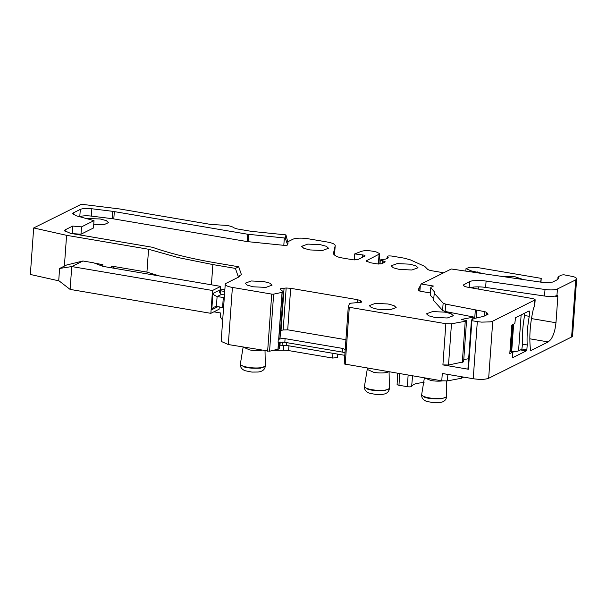 <?xml version="1.0" encoding="UTF-8"?>
<svg xmlns="http://www.w3.org/2000/svg" width="607" height="607" viewBox="0 0 607 607"><rect width="100%" height="100%" fill="white"/><g stroke="black" fill="none" stroke-linecap="round" stroke-linejoin="round"><path stroke-width="0.91" d="M513.643 324.138L511.701 351.21L510.882 351.104A5.053 1.214 4.1 0 0 509.979 351.005M511.701 351.21A5.895 1.411 4.1 0 0 518.56 350.854L521.853 349.215L522.536 344.154A50.556 18.445 -80.4 0 1 524.585 315.594L524.759 313.098M280.601 330.542L283.166 329.958L286.17 287.999L290.677 288.31L357.341 299.646L360.497 300.632L361.34 301.193L361.294 302.271L350.603 303.204L349.412 303.819L348.281 306.808A1.684 0.402 4.1 0 0 348.274 306.839L344.184 363.957L441.759 380.817L447.42 380.908L461.449 378.244L463.725 377.114M279.554 345.193L286.58 345.429L344.799 355.323M221.16 341.4L228.308 344.541L269.561 351.241L279.22 348.888L279.713 342.029M288.947 345.831L288.606 350.573A6.738 1.616 -175.9 0 0 283.461 350.209L274.152 350.285M288.606 350.573L332.621 358.054L337.295 357.637L337.553 354.093M382.964 263.089L383.116 260.949C384.929 261.313 385.521 261.7 384.899 262.133L381.606 263.772L377.19 263.901L370.232 262.717L366.142 260.911L379.087 254.181L379.618 253.612L376.31 251.966A269.622 64.547 4.1 0 1 373.282 251.321L372.228 251.123C367.683 250.456 364.109 250.516 361.514 251.306L354.7 253.923L362.994 254.963C364.799 255.319 365.391 255.714 364.769 256.139L357.629 259.697L353.221 259.826L340.17 257.611L336.566 256.48L333.334 253.931L335.201 245.668C335.208 244.211 332.492 242.975 327.036 241.973L308.333 238.794A11.799 2.823 4.1 0 0 292.9 239.241L287.839 241.761M213.892 311.831L220.629 312.977L220.341 317.059L222.67 320.147M540.966 282.164L541.232 278.37L477.709 267.573L469.864 267.209L466.017 268.605L471.123 270.851L483.476 273.674M557.97 279.174L558.637 276.496L561.058 275.29A5.053 1.214 4.1 0 1 564.078 274.819L573.16 276.58C575.504 277.316 576.673 278.089 576.65 278.901L572.553 335.997A11.799 2.823 4.1 0 1 571.619 336.991L575.709 279.873L576.65 278.901M461.449 378.244L461.555 376.742M441.759 380.817L442.291 373.472L473.225 378.73L477.314 321.611L471.905 320.693L468.422 369.238L442.905 364.906L448.512 365.004L463.604 361.825L466.555 320.625L465.243 321.278L462.291 362.485M348.274 306.839A1.684 0.402 4.1 0 0 349.298 307.286L445.857 323.698L451.471 323.797L465.243 321.278M282.187 292.331L283.317 291.77L280.009 337.962L278.825 339.275L282.187 292.331L273.651 294.129A1.684 0.402 4.1 0 1 271.724 294.099L232.398 287.422L228.308 344.541M345.231 349.465L342.5 348.395L285.085 338.645L281.413 338.615L278.825 339.275M285.95 234.886L288.052 242.975L287.635 244.833L285.237 238.058L285.95 234.886L251.389 231.35L237.125 228.922L234.264 227.959C232.997 226.912 230.455 226.054 226.631 225.387L210.872 224.461L119.587 208.952L81.346 204.233L33.681 227.951L66.588 235.326L148.571 249.257L178.261 257.588L212.867 264.576L235.41 268.408L238.703 266.777L241.427 274.668L238.134 276.306L239.682 276.572L226.183 283.287A11.799 2.823 4.1 0 0 225.243 284.281A11.799 2.823 4.1 0 0 232.398 287.422M397.699 373.328L397.099 384.443A3.073 0.736 4.1 0 0 398.966 385.255L407.373 386.689A3.073 0.736 4.1 0 0 411.637 386.34L412.578 375.854M424.058 382.569C419.202 382.865 415.666 383.548 413.443 384.61L411.637 386.34M541.232 278.37L540.602 282.111M443.679 272.778L432.245 270.836C429.361 270.32 427.677 269.667 427.191 268.878L424.748 266.39L410.271 259.826L404.125 258.15L391.894 256.071C388.177 255.729 386.78 256.025 387.721 256.958L387.213 256.48L387.069 258.468M387.979 258.021L387.721 256.958L387.63 258.187M388.04 257.102L388.283 257.869L388.04 257.102M383.116 260.949L380.301 259.925L385.953 259.022L388.283 257.869M335.216 245.554L334.518 255.122L335.216 245.554M287.635 244.833C287.27 245.334 285.996 245.501 283.81 245.334L247.231 241.594L113.797 218.915A10.114 2.42 4.1 0 0 112.128 218.672L91.338 216.107A10.114 2.42 4.1 0 0 79.783 216.737L79.76 216.752M80.974 234.219L81.505 226.874L94.009 220.645L93.486 227.989L80.974 234.219L71.869 233.581M283.325 291.61L280.586 289.797L280.631 288.72L286.17 287.999M280.586 289.797L280.631 288.72L280.555 289.774M361.34 301.193L361.294 302.271L361.34 301.193M461.669 319.532L466.555 320.625M472.125 319.548L472.284 317.347L462.124 319.274L462.086 319.821M472.284 317.347L474.803 317.264L445.151 311.459L442.609 310.488L433.481 300.321L434.369 292.794M433.595 298.826L430.371 295.237L430.644 294.509M430.386 292.961L419.9 291.178L418.14 289.888L421.205 283.962L433.421 286.041L431.175 287.164L430.894 287.893L431.175 287.164M253.347 286.808L247.337 285.184L245.167 283.219L251.298 280.973L263.886 281.565L269.895 283.181L272.065 285.146L265.934 287.392L253.347 286.808M377.44 309.213L371.423 307.59L369.261 305.625L375.384 303.379L387.972 303.97L393.989 305.594L396.151 307.552L390.028 309.798L377.44 309.213M434.65 317.4L428.641 315.777L426.471 313.811L432.601 311.566L445.189 312.157L451.198 313.773L453.368 315.739L447.238 317.985L434.65 317.4M501.602 276.322L515.191 276.807L522.87 279.425M399.307 269.417L393.29 267.793L391.128 265.828L397.251 263.59L409.839 264.174L415.856 265.798L418.018 267.755L411.895 270.001L399.307 269.417M309.828 249.925L303.811 248.301L301.649 246.336L307.772 244.097L320.359 244.682L326.376 246.305L328.539 248.263L322.416 250.509L309.828 249.925M86.194 218.505L100.201 218.968L106.301 220.614L108.494 222.61L104.002 224.681L93.713 224.825M33.681 227.951L30.35 274.463L59.084 280.897M445.151 311.459L445.675 304.115L443.133 303.143L434.013 292.976M445.675 304.115L484.826 311.679L486.442 312.256L488.119 314.168M471.829 319.692L471.905 320.693L471.829 319.692L474.249 318.493L483.771 316.33L488.051 314.206M477.314 321.611L481.632 322.127L490.297 321.869L492.755 321.156L535.162 299.828M535.154 299.888L534.691 306.353A5.053 1.214 -175.9 0 1 534.289 306.785L534.759 300.253C535.67 299.615 534.805 299.031 532.172 298.5L468.24 287.316C465.045 286.724 463.384 285.973 463.27 285.07L469.56 281.587L472.185 280.806L481.359 280.419L545.01 289.493C550.595 290.184 554.73 290.009 557.423 288.978L575.709 279.873M421.205 283.962L451.312 268.984L543.424 282.521L552.575 282.096L556.854 279.964L558.326 278.401L557.97 277.209L557.818 279.326M430.371 295.237L430.894 287.893L434.65 292.066L434.604 292.65M473.225 378.73C480.076 379.709 485.221 379.557 488.658 378.275L571.619 336.991M463.763 359.61L468.665 358.684M468.346 368.244L468.422 369.238M283.166 329.958L287.703 329.821L290.677 288.31M345.922 339.715L287.703 329.821M344.981 352.834A5.895 1.411 4.1 0 0 344.973 352.834A5.895 1.411 4.1 0 0 342.234 352.068L284.827 342.318L278.082 342.234L278.272 339.617M224.287 297.62L217.109 296.557L214.362 295.237L212.928 293.424L211.76 309.745L213.497 307.332L216.403 306.345L223.558 307.817M224.856 289.744L220.546 289.008M235.41 268.408L238.134 276.306M114.882 268.4L111.354 266.056L146.932 272.103L159.649 276.01M220.424 290.745L224.727 291.481M388.51 371.765A10.956 2.625 -175.9 0 1 388.199 371.947A10.956 2.625 -175.9 0 1 373.859 372.364L367.227 369.397M261.731 350.216A10.956 2.625 -175.9 0 1 249.773 349.958L243.134 347.06L240.38 363.904A12.497 2.989 -175.9 0 0 243.05 366.059A12.497 2.989 -175.9 0 0 264.303 366.81A12.497 2.989 -175.9 0 0 265.297 365.695L265.024 350.778M442.389 380.908A10.956 2.625 -175.9 0 1 431.076 380.551L424.46 377.873M238.703 266.777L215.804 262.884C190.985 258.635 169.884 253.445 152.516 247.292L70.541 233.361L64.403 230.668L65.207 229.818L65.078 231.631M81.505 226.874L72.734 226.07L65.207 229.818M94.009 220.645L76.194 215.773L72.665 213.649L73.47 212.799L73.341 214.612M79.783 216.737L80.306 209.4L73.47 212.799M80.306 209.4C82.742 208.421 86.589 208.209 91.862 208.762L91.338 216.107M112.128 218.672L112.652 211.327L91.862 208.762M112.652 211.327L247.755 234.249L285.237 238.058M354.7 253.923L354.268 259.963M72.203 233.414L72.734 226.07M475.327 309.919L474.803 317.264M148.571 249.257L146.932 272.103M66.588 235.326L64.388 266.094M111.354 266.056L111.233 267.778M102.727 266.306L102.849 264.614L94.844 263.256M557.416 295.29L556.953 295.503A10.114 2.42 -175.9 0 1 544.547 296.026L485.63 287.422A13.483 3.225 -175.9 0 0 480.888 286.944A13.483 3.225 -175.9 0 0 471.715 287.331A13.483 3.225 -175.9 0 0 470.273 287.665M557.302 295.328L557.841 296.633L554.821 296.125M531.474 318.584L555.974 322.749L557.841 296.633M555.974 322.749L555.041 328.895C553.986 333.486 552.552 337.067 550.716 339.632L548.25 341.931L530.867 350.527M530.723 350.444L530.503 349.852C529.023 337.151 530.048 323.212 533.583 308.03L534.289 306.785M522.536 344.177L527.202 344.966L526.853 349.867L526.239 350.922L520.419 349.928M529.107 310.936L529.608 311.429L529.107 310.936L515.54 317.689L514.804 323.561L511.838 325.033L509.797 353.593L512.756 352.121L512.672 357.667L526.239 350.922M509.933 351.643L512.756 352.121L513.029 352.773M528.492 311.239L529.608 311.429L529.258 316.33L524.585 315.534M527.202 344.966C526.747 335.99 527.43 326.445 529.258 316.33M219.635 292.862L219.84 289.979L219.575 292.642L221.388 294.425L224.476 294.949M102.849 264.614L100.883 265.593M58.727 280.624L59.6 268.469L66.482 265.047L82.939 260.995L71.747 266.564L70.109 289.41L58.727 280.624M478.225 289.061L478.384 286.861M526.853 349.867L522.012 349.048M220.204 293.818L220.736 286.39L102.864 266.359L93.766 262.839L82.939 260.995M219.271 306.839L219.097 309.236L210.872 313.333L212.503 290.487L71.747 266.564L59.6 268.469M212.503 290.487L220.736 286.39M210.872 313.333L70.109 289.41M510.882 351.104L512.786 324.563M518.56 350.854L521.14 314.896M276.845 349.723L276.792 350.406M283.461 350.209L283.826 345.14M332.621 358.054L332.962 353.312M447.42 380.908L447.89 374.42M442.905 364.906L445.857 323.698M349.298 307.286L345.208 364.405M344.192 363.927L348.281 306.869M286.58 345.429L286.785 342.644M282.08 345.117L282.301 342.029M280.214 341.999L279.986 345.178M278.097 349.45L278.621 342.136M277.953 349.495L278.484 342.158M269.561 351.241L273.651 294.129M278.681 339.381L282.05 292.377M267.634 351.218L271.724 294.099M398.966 385.255L399.725 373.669M407.373 386.689L408.124 375.096M378.381 264.045L379.087 254.181M471.047 271.86L471.123 270.851M451.471 323.797L448.512 365.004M488.658 378.275L492.755 321.156M342.234 352.068L342.5 348.395M285.085 338.645L284.827 342.318M222.594 307.4L223.293 297.605L224.324 297.096M211.418 284.804L212.867 264.576M477.246 272.763L477.307 271.906M382.152 263.499L382.342 260.82M366.59 261.564L366.681 260.357M362.44 254.879L362.258 257.391M283.81 245.334L284.334 237.99M248.073 241.707L248.597 234.363M247.231 241.594L247.755 234.249M114.321 211.57L113.797 218.915M280.768 289.918L280.866 288.598M281.041 330.436L284.076 288.059M357.341 299.646L357.106 302.946M360.353 302.635L360.497 300.632M442.609 310.488L443.133 303.143M419.9 291.178L420.325 285.252M418.913 290.821L419.171 287.21M476.844 310.116L476.283 317.931M484.826 311.679L484.523 315.959M486.442 312.256L486.237 315.101M556.953 295.503L557.423 288.978M463.938 284.387L463.831 285.897M469.135 287.468L469.56 281.587M486.101 280.897L485.63 287.422M545.01 289.493L544.547 296.026M221.388 294.425L217.109 296.557L216.403 306.345M389.087 371.863L389.383 388.101A12.497 2.989 -175.9 0 1 388.389 389.224A12.497 2.989 -175.9 0 1 367.136 388.465A12.497 2.989 -175.9 0 1 364.466 386.318L367.22 369.428M446.32 381.044L446.6 396.288A12.497 2.989 -175.9 0 1 445.606 397.403A12.497 2.989 -175.9 0 1 424.354 396.652A12.497 2.989 -175.9 0 1 421.683 394.497L424.392 377.865M529.835 338.805L548.25 341.931M219.84 289.979L212.928 293.424M218.027 306.626L211.76 309.745M364.466 386.318L364.412 386.803C364.375 389.77 365.998 391.887 369.291 393.154L375.983 394.489L382.114 394.429C386.515 393.966 388.928 392.016 389.368 388.594L384.626 390.574C376.037 390.885 370.194 390.324 367.091 388.897M240.38 363.904L240.326 364.397C240.281 367.364 241.912 369.481 245.198 370.74L251.897 372.083L258.028 372.023C262.421 371.552 264.842 369.61 265.282 366.188L260.54 368.168C251.951 368.479 246.108 367.918 243.005 366.491M421.683 394.497L421.622 394.99C421.584 397.957 423.216 400.074 426.501 401.333L433.201 402.676L439.331 402.616C443.725 402.145 446.145 400.203 446.585 396.781L441.843 398.761C433.254 399.072 427.411 398.511 424.308 397.084M474.097 287.012L471.95 287.961M279.288 348.813L279.774 342.022M221.153 341.4L225.243 284.281M378.874 264.075L379.625 253.612M465.835 271.101L466.009 268.613M471.427 320.124L467.944 368.669M367.311 368.161L367.212 369.451M380.005 264.068L380.301 259.925M280.077 337.811L283.386 291.694M430.242 294.934L430.773 287.589M512.839 352.106L509.933 351.612M389.368 388.594L389.383 388.101M265.282 366.188L265.297 365.695M446.585 396.781L446.6 396.288M511.747 366.787L514.417 365.46"/></g></svg>
